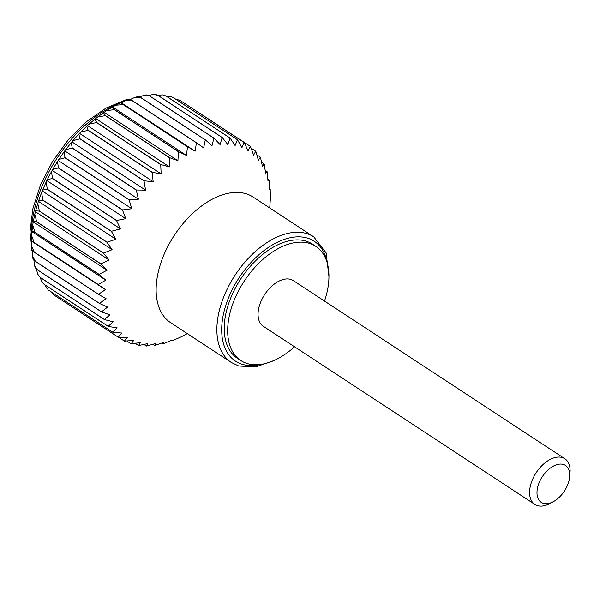 <?xml version="1.0" encoding="UTF-8"?>
<svg xmlns="http://www.w3.org/2000/svg" width="600" height="600" viewBox="0 0 600 600"><rect width="100%" height="100%" fill="white"/><g stroke="black" fill="none" stroke-linecap="round" stroke-linejoin="round"><path stroke-width="0.9" d="M130.065 99.645C128.917 98.61 129.683 98.948 132.368 100.665A116.115 69.248 123.3 0 0 132.255 100.71L125.347 100.74L121.545 102.915C120.135 102.27 120.75 102.833 123.398 104.618A116.115 69.248 123.3 0 0 123.285 104.67L115.942 105.165L112.155 107.265L114.382 109.605A116.115 69.248 123.3 0 0 114.278 109.672L106.695 110.602L103.515 112.733L105.442 115.583A116.115 69.248 123.3 0 0 105.33 115.657L97.695 116.97L95.032 119.062L96.653 122.475A116.115 69.248 123.3 0 0 96.547 122.565L89.01 124.163L86.775 126.195L88.133 130.222A116.115 69.248 123.3 0 0 88.028 130.32L80.715 132.105L78.817 134.078L79.95 138.727A116.115 69.248 123.3 0 0 79.852 138.833L72.87 140.692L71.235 142.627L72.218 147.9A116.115 69.248 123.3 0 0 72.127 148.012L65.543 149.843L64.11 151.778L65.01 157.642A116.115 69.248 123.3 0 0 64.927 157.762L58.8 159.45L57.51 161.445L58.403 167.843A116.115 69.248 123.3 0 0 58.328 167.97L52.695 169.417L51.51 171.532L52.47 178.387L116.655 220.493A116.115 69.248 123.3 0 0 116.587 220.62L120.472 228.885L111.465 231.278A116.115 69.248 123.3 0 0 111.405 231.413L115.898 239.265L107.078 242.175A116.115 69.248 123.3 0 0 107.025 242.31L112.102 249.69L103.53 253.072A116.115 69.248 123.3 0 0 103.493 253.208L109.14 260.062L100.875 263.843A116.115 69.248 123.3 0 0 100.845 263.97L107.04 270.255L99.135 274.373A116.115 69.248 123.3 0 0 99.12 274.5L105.825 280.163L98.325 284.55A116.115 69.248 123.3 0 0 98.317 284.67L105.51 289.673L98.46 294.255A116.115 69.248 123.3 0 0 98.468 294.368L106.087 298.688L99.532 303.382A116.115 69.248 123.3 0 0 99.547 303.487L107.573 307.095L101.535 311.835A116.115 69.248 123.3 0 0 101.565 311.94L109.927 314.82L104.445 319.53A116.115 69.248 123.3 0 0 104.483 319.612L113.137 321.765L108.233 326.362A116.115 69.248 123.3 0 0 108.285 326.445L117.165 327.862L112.852 332.272A116.115 69.248 123.3 0 0 112.913 332.34L121.965 333.038L118.252 337.192A116.115 69.248 123.3 0 0 118.32 337.245L127.485 337.245L124.38 341.07A116.115 69.248 123.3 0 0 124.455 341.108L133.672 340.425L131.16 343.853A116.115 69.248 123.3 0 0 131.25 343.882L140.445 342.548L138.532 345.525A116.115 69.248 123.3 0 0 138.623 345.532L147.743 343.597L146.4 346.058A116.115 69.248 123.3 0 0 146.498 346.058L155.475 343.553L154.68 345.442A116.115 69.248 123.3 0 0 154.785 345.428L163.56 342.42L163.29 343.702A116.115 69.248 123.3 0 0 163.395 343.673L171.915 340.207L172.132 340.837A116.115 69.248 123.3 0 0 172.238 340.793L181.102 336.892A116.115 69.248 123.3 0 0 181.215 336.832L187.305 333.608M52.222 170.407L125.79 218.67L116.655 220.493M231.375 362.513A75.135 44.805 123.3 0 1 235.118 275.115A75.135 44.805 123.3 0 1 313.793 236.873L253.058 197.025A75.135 44.805 123.3 0 0 246.195 193.8A75.135 44.805 123.3 0 0 171.045 240.638A75.135 44.805 123.3 0 0 170.632 322.665L231.375 362.513L238.748 365.993L255.495 366.975L273.817 360.6M269.722 207.96L270.353 199.058A116.115 69.248 123.3 0 0 270.36 198.938L270.218 189.352A116.115 69.248 123.3 0 0 270.21 189.24L269.46 189.435L269.145 180.225A116.115 69.248 123.3 0 0 269.13 180.12L267.983 181.02L267.142 171.765A116.115 69.248 123.3 0 0 267.112 171.667L265.627 173.295L264.233 164.078A116.115 69.248 123.3 0 0 264.188 163.988L262.418 166.35L260.445 157.245A116.115 69.248 123.3 0 0 260.392 157.163L258.39 160.252L255.825 151.335A116.115 69.248 123.3 0 0 255.765 151.267L253.59 155.078L250.425 146.415A116.115 69.248 123.3 0 0 250.35 146.363L248.062 150.877L244.298 142.538A116.115 69.248 123.3 0 0 244.215 142.5L241.882 147.69L237.51 139.755A116.115 69.248 123.3 0 0 237.428 139.725L235.103 145.567L230.145 138.083A116.115 69.248 123.3 0 0 230.055 138.067L227.812 144.517L222.278 137.55A116.115 69.248 123.3 0 0 222.18 137.55L220.08 144.562L213.998 138.165A116.115 69.248 123.3 0 0 213.892 138.172L211.995 145.703L205.388 139.905A116.115 69.248 123.3 0 0 205.275 139.935L203.64 147.907L196.545 142.77A116.115 69.248 123.3 0 0 196.44 142.808L195.112 151.178L187.575 146.715A116.115 69.248 123.3 0 0 187.462 146.767L186.51 155.46L178.56 151.703A116.115 69.248 123.3 0 0 178.455 151.77L177.915 160.71L169.62 157.68A116.115 69.248 123.3 0 0 169.507 157.762L169.433 166.882L160.837 164.58A116.115 69.248 123.3 0 0 160.725 164.67L161.145 173.887L152.31 172.32A116.115 69.248 123.3 0 0 152.205 172.425L153.157 181.672L144.135 180.825A116.115 69.248 123.3 0 0 144.038 180.938L145.545 190.14L136.395 189.998A116.115 69.248 123.3 0 0 136.305 190.118L138.398 199.192L129.188 199.74A116.115 69.248 123.3 0 0 129.105 199.86L131.782 208.74L122.58 209.94A116.115 69.248 123.3 0 0 122.505 210.067L125.79 218.67M52.47 178.387A116.115 69.248 123.3 0 0 52.403 178.523L47.287 179.648L46.17 181.958L47.287 189.172L111.465 231.278M46.905 180.623L120.472 228.885M128.445 99.532L126.097 99.712L106.08 108.052L86.377 121.762L68.16 139.958L52.53 161.475L40.492 184.965L32.812 208.935L30 231.915L32.31 252.54M52.403 178.523L116.587 220.62M47.287 189.172A116.115 69.248 123.3 0 0 47.227 189.308L111.405 231.413M54.075 295.095A116.115 69.248 123.3 0 0 54.142 295.147L118.252 337.192M51.068 291.772L53.685 294.81M48.668 290.175A116.115 69.248 123.3 0 0 48.735 290.235L112.852 332.272M44.895 284.858L47.355 289.035M44.055 284.265A116.115 69.248 123.3 0 0 44.1 284.34L41.977 282.082L44.055 284.265L108.233 326.362M40.095 277.373L41.977 282.082M40.267 277.425A116.115 69.248 123.3 0 0 40.305 277.515L37.68 274.118L40.267 277.425L104.445 319.53M36.457 269.168L37.68 274.118M37.358 269.737A116.115 69.248 123.3 0 0 37.388 269.835L35.235 267.735L34.508 265.327L37.358 269.737L101.535 311.835M33.922 260.332L34.508 265.327M35.355 261.278A116.115 69.248 123.3 0 0 35.37 261.39L33.053 259.282L32.46 255.892L35.355 261.278L99.532 303.382M32.445 250.98L32.46 255.892M47.227 189.308L42.608 190.028L41.572 192.615L42.9 200.077A116.115 69.248 123.3 0 0 42.848 200.205L38.715 200.468L37.755 203.415L39.352 210.968A116.115 69.248 123.3 0 0 39.315 211.103L35.625 210.87L34.793 214.245L36.697 221.737A116.115 69.248 123.3 0 0 36.668 221.873L33.367 221.138L32.73 225.015L34.957 232.275A116.115 69.248 123.3 0 0 34.943 232.395L31.965 231.188L31.62 235.612L34.148 242.445A116.115 69.248 123.3 0 0 34.14 242.565L31.935 241.41L31.515 245.94L34.275 252.15A116.115 69.248 123.3 0 0 34.282 252.263C31.65 250.478 31.065 249.862 32.52 250.425M31.62 235.612L31.44 240.945L31.935 241.41L105.51 289.673M195.112 151.178L121.545 102.915L120.877 102.705L115.942 105.165M134.843 97.41L138.36 96.48L141.21 97.808A116.115 69.248 123.3 0 0 141.097 97.83L134.843 97.41L130.403 99.442M144.33 95.273L147 94.898L149.812 96.06A116.115 69.248 123.3 0 0 149.715 96.075L144.33 95.273L139.575 96.84M153.697 94.418L155.52 94.403L158.1 95.453A116.115 69.248 123.3 0 0 158.002 95.453L153.697 94.418L148.703 95.4M162.795 94.912L165.968 95.985A116.115 69.248 123.3 0 0 165.877 95.97L162.795 94.912L157.718 95.205M171.435 96.795L173.333 97.65A116.115 69.248 123.3 0 0 173.25 97.62L171.435 96.795L166.523 96.345M179.407 100.028L180.12 100.44A116.115 69.248 123.3 0 0 180.038 100.395L175.282 98.933M250.35 146.363L184.92 103.59M58.403 167.843L122.58 209.94M58.328 167.97L122.505 210.067M65.01 157.642L129.188 199.74M64.927 157.762L129.105 199.86M42.9 200.077L107.078 242.175M42.322 191.002L115.898 239.265M38.535 201.428L112.102 249.69M42.848 200.205L107.025 242.31M35.572 211.8L109.14 260.062M39.315 211.103L103.493 253.208M36.697 221.737L100.875 263.843M34.957 232.275L99.135 274.373M33.473 221.993L107.04 270.255M32.258 231.9L105.825 280.163M34.943 232.395L99.12 274.5M34.14 242.565L98.317 284.67M34.275 252.15L98.46 294.255M35.37 261.39L99.547 303.487M37.388 269.835L101.565 311.94M44.1 284.34L108.285 326.445M48.735 290.235L112.913 332.34M118.56 337.252L124.38 341.07M135.188 343.327L138.532 345.525M143.925 344.43L146.4 346.058M162.113 342.93L163.29 343.702M171.458 340.395L172.132 340.837M269.445 188.738L270.21 189.24M265.207 170.422L267.112 171.667M261.555 162.262L264.188 163.988M251.085 148.2L255.765 151.267M180.12 100.44L244.298 142.538M173.333 97.65L237.51 139.755M173.25 97.62L237.428 139.725M165.877 95.97L230.055 138.067M158.1 95.453L222.278 137.55M149.812 96.06L213.998 138.165M149.715 96.075L213.892 138.172M141.097 97.83L205.275 139.935M132.368 100.665L196.545 142.77M123.398 104.618L187.575 146.715M112.935 107.198L186.51 155.46M123.285 104.67L187.462 146.767M104.347 112.448L177.915 160.71M114.278 109.672L178.455 151.77M105.442 115.583L169.62 157.68M96.653 122.475L160.837 164.58M95.858 118.613L169.433 166.882M87.578 125.625L161.145 173.887M96.547 122.565L160.725 164.67M79.582 133.41L153.157 181.672M88.028 130.32L152.205 172.425M79.95 138.727L144.135 180.825M72.218 147.9L136.395 189.998M71.97 141.87L145.545 190.14M64.823 150.93L138.398 199.192M72.127 148.012L136.305 190.118M58.215 160.477L131.782 208.74M543.263 503.303A22.08 13.17 123.3 0 0 553.44 501.615A22.08 13.17 123.3 0 0 569.655 476.895A22.08 13.17 123.3 0 0 546.945 471A22.08 13.17 123.3 0 0 543.263 503.303M569.655 476.895L570 472.935A27.322 16.29 123.3 0 0 564.832 458.737A27.322 16.29 123.3 0 0 536.22 472.643A27.322 16.29 123.3 0 0 534.862 504.428A27.322 16.29 123.3 0 0 537.345 505.597A27.322 16.29 123.3 0 0 549.938 503.513L553.44 501.615M534.862 504.428L263.325 326.295A27.322 16.29 -56.7 0 1 263.483 296.46A27.322 16.29 -56.7 0 1 290.812 279.435A27.322 16.29 -56.7 0 1 293.303 280.605L564.832 458.737M324.517 301.087A68.302 40.733 123.3 0 0 315.78 246.345A68.302 40.733 123.3 0 0 244.252 281.108A68.302 40.733 123.3 0 0 240.847 360.562A68.302 40.733 123.3 0 0 247.058 363.487A68.302 40.733 123.3 0 0 294.54 346.778M315.78 246.345L312.337 244.087A68.302 40.733 123.3 0 0 240.817 278.85A68.302 40.733 123.3 0 0 237.413 358.305L240.847 360.562M79.852 138.833L144.038 180.938M88.133 130.222L152.31 172.32M105.33 115.657L169.507 157.762M114.382 109.605L178.56 151.703M132.255 100.71L196.44 142.808M141.21 97.808L205.388 139.905M158.002 95.453L222.18 137.55M165.968 95.985L230.145 138.083M180.038 100.395L244.215 142.5M256.853 154.845L260.392 157.163M267.84 179.273L269.13 180.12M152.917 344.288L154.68 345.442M126.743 340.95L131.16 343.853M54.142 295.147L118.32 337.245M40.305 277.515L104.483 319.612M34.282 252.263L98.468 294.368M34.148 242.445L98.325 284.55M36.668 221.873L100.845 263.97M39.352 210.968L103.53 253.072M123.517 101.64A105.87 63.135 123.3 0 0 31.447 240.413M31.485 241.013A105.87 63.135 123.3 0 0 31.65 243.09M327.202 262.875A71.715 42.773 123.3 0 0 247.478 266.49A71.715 42.773 123.3 0 0 242.062 364.237A71.715 42.773 123.3 0 0 260.565 364.462M31.793 250.327L31.515 245.94M31.965 231.188L32.73 225.015M33.367 221.138L34.793 214.245M35.625 210.87L37.755 203.415M38.715 200.468L41.572 192.615M42.608 190.028L46.17 181.958M47.287 179.648L51.51 171.532M52.695 169.417L57.51 161.445M58.8 159.45L64.11 151.778M65.543 149.843L71.235 142.627M72.87 140.692L78.817 134.078M80.715 132.105L86.775 126.195M89.01 124.163L95.032 119.062M97.695 116.97L103.515 112.733M106.695 110.602L112.155 107.265M125.347 100.74L129.63 99.097M313.793 236.873L326.123 252.87L328.942 276.57"/></g></svg>
